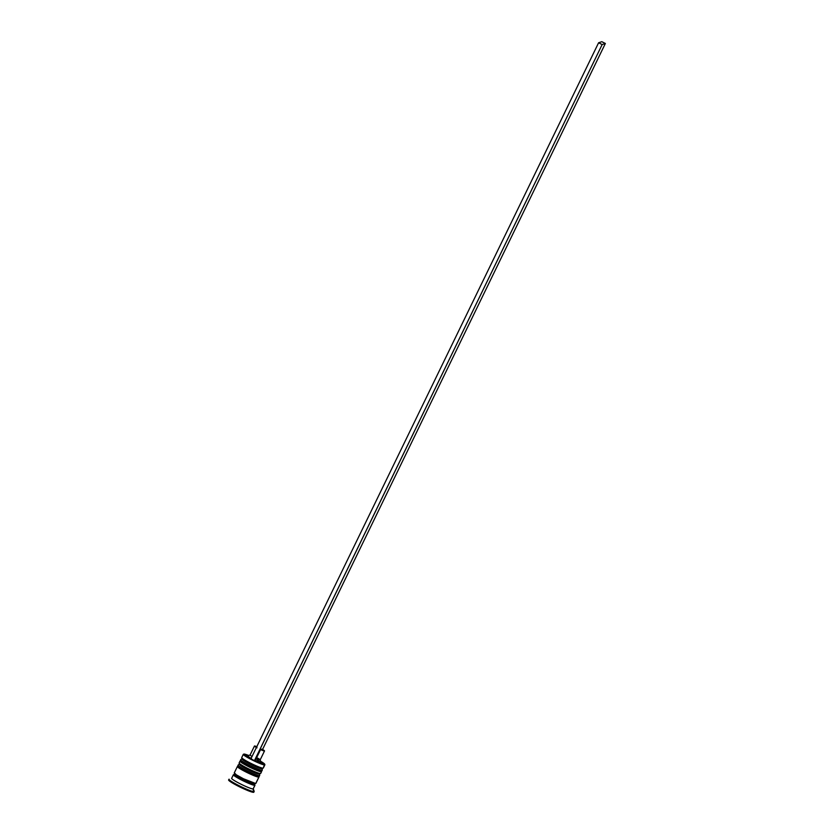 <?xml version="1.0" encoding="UTF-8"?>
<svg xmlns="http://www.w3.org/2000/svg" width="834" height="834" viewBox="0 0 834 834"><rect width="100%" height="100%" fill="white"/><g stroke="black" fill="none" stroke-linecap="round" stroke-linejoin="round"><path stroke-width="1.25" d="M262.095 770.564L261.303 771.252C262.022 772.461 256.997 770.47 246.228 765.268C238.368 760.629 240.755 761.39 240.505 760.076A11.999 1.188 25.9 0 0 250.242 766.123A11.999 1.188 25.9 0 0 261.991 770.647A11.999 1.188 25.9 0 0 262.095 770.564L262.272 770.199A11.999 1.188 -154.1 0 1 262.168 770.282A1.199 1.188 -108.5 0 0 261.615 768.677A1.199 1.188 71.5 0 1 262.168 770.282L261.991 770.647A1.199 1.188 71.5 0 1 260.406 771.189L259.937 771.189M242.194 759.023A1.199 1.188 -108.5 0 0 241.485 759.034L240.682 759.722A11.999 1.188 -154.1 0 0 250.408 765.768A11.999 1.188 -154.1 0 0 262.168 770.282L261.991 770.647A11.999 1.188 -154.1 0 1 250.513 766.258A11.999 1.188 -154.1 0 1 240.494 760.139M241.162 761.598L241.162 761.598A10.8 1.074 25.9 0 0 249.335 766.873A10.8 1.074 25.9 0 0 260.406 771.189A10.8 1.074 25.9 0 1 249.825 767.124A10.8 1.074 25.9 0 1 241.068 761.671M241.339 762.151L245.769 765.007M247.489 765.935L251.243 767.801M253.129 768.677L259.113 771.002M261.615 768.677L252.452 765.299L242.287 759.284A10.8 1.074 25.9 0 0 251.524 764.851A10.8 1.074 25.9 0 0 261.615 768.677A10.8 1.074 -154.1 0 1 250.554 764.371A10.8 1.074 -154.1 0 1 242.381 759.096A10.8 1.074 -154.1 0 0 242.287 759.169A10.8 1.074 -154.1 0 0 251.044 764.611A10.8 1.074 -154.1 0 0 261.615 768.677L261.615 768.677A10.8 1.074 25.9 0 0 261.626 768.677A10.8 1.074 -154.1 0 1 261.615 768.677L263.21 768.135A11.999 1.188 25.9 0 0 263.315 768.051L264.878 764.83A11.999 1.188 -154.1 0 1 264.774 764.914A11.999 1.188 25.9 0 0 264.878 764.695L264.691 764.173A11.603 1.157 -154.1 0 1 264.587 764.382L263.21 768.135L264.774 764.914A11.999 1.188 -154.1 0 1 253.025 760.399A11.999 1.188 -154.1 0 1 243.288 754.353A11.999 1.188 -154.1 0 1 243.403 754.27A11.999 1.188 25.9 0 0 243.392 754.27A11.999 1.188 25.9 0 0 252.483 760.128A11.999 1.188 25.9 0 0 264.774 764.914L264.503 763.892L260.688 761.306A11.603 1.157 -154.1 0 1 264.691 764.173M261.303 771.252A1.199 1.188 -108.5 0 0 261.991 770.647M240.672 759.784A11.999 1.188 25.9 0 0 250.68 765.904A11.999 1.188 25.9 0 0 262.168 770.282M259.489 775.933L258.696 776.621C259.416 777.83 254.391 775.839 243.622 770.637C235.761 765.998 238.149 766.759 237.898 765.445A11.999 1.188 25.9 0 0 247.635 771.492A11.999 1.188 25.9 0 0 259.384 776.016A11.999 1.188 25.9 0 0 259.489 775.933L259.666 775.578A11.999 1.188 -154.1 0 1 259.562 775.651A1.199 1.188 -108.5 0 0 259.009 774.046A1.199 1.188 71.5 0 1 259.562 775.651L259.384 776.016A1.199 1.188 71.5 0 1 257.789 776.558L257.331 776.558M239.587 764.392A1.199 1.188 -108.5 0 0 238.868 764.403A1.199 1.188 71.5 0 1 238.878 764.403L238.076 765.091A11.999 1.188 -154.1 0 0 247.802 771.137A11.999 1.188 -154.1 0 0 259.562 775.651L259.384 776.016A11.999 1.188 -154.1 0 1 247.906 771.627A11.999 1.188 -154.1 0 1 237.888 765.508M238.555 766.978L238.555 766.978A10.8 1.074 25.9 0 0 246.728 772.253A10.8 1.074 25.9 0 0 257.789 776.558A10.8 1.074 25.9 0 1 247.218 772.492A10.8 1.074 25.9 0 1 238.461 767.051M238.732 767.52L243.153 770.376M244.883 771.304L248.636 773.17M250.523 774.046L256.507 776.371M259.009 774.046L249.846 770.668L239.681 764.653A10.8 1.074 25.9 0 0 248.918 770.22A10.8 1.074 25.9 0 0 259.009 774.046A10.8 1.074 -154.1 0 1 247.948 769.74A10.8 1.074 -154.1 0 1 239.775 764.465A10.8 1.074 -154.1 0 0 239.681 764.538A10.8 1.074 -154.1 0 0 248.428 769.98A10.8 1.074 -154.1 0 0 259.009 774.046L259.009 774.046A10.8 1.074 25.9 0 0 259.02 774.046A10.8 1.074 -154.1 0 1 259.009 774.046L260.604 773.504A11.999 1.188 25.9 0 0 260.708 773.431L261.574 771.638A11.999 1.188 -154.1 0 1 261.469 771.721L260.604 773.504L261.469 771.721A11.999 1.188 -154.1 0 1 249.72 767.197A11.999 1.188 -154.1 0 1 239.983 761.15A11.999 1.188 -154.1 0 1 240.098 761.067A11.999 1.188 -154.1 0 1 240.432 761.046M258.696 776.621A1.199 1.188 -108.5 0 0 259.384 776.016M238.065 765.153A11.999 1.188 25.9 0 0 248.073 771.273A11.999 1.188 25.9 0 0 259.562 775.651M254.255 784.356A11.999 1.188 -154.1 0 1 254.975 785.242A11.999 1.188 -154.1 0 1 254.86 785.326L244.685 781.562L254.683 785.232A1.001 0.99 71.5 0 1 254.234 783.897A1.001 0.99 -108.5 0 0 254.683 785.232A11.801 1.168 -154.1 0 1 242.59 780.53A11.801 1.168 -154.1 0 1 233.666 774.765A1.001 0.99 -108.5 0 0 234.417 774.817A1.001 0.99 71.5 0 1 233.666 774.765L240.515 779.488L233.489 774.671A11.999 1.188 -154.1 0 1 234.521 774.776M234.886 774.442A10.8 1.074 25.9 0 0 243.893 779.946A10.8 1.074 25.9 0 0 254.234 783.897A10.8 1.074 -154.1 0 1 243.893 779.946A10.8 1.074 -154.1 0 1 234.886 774.442M248.813 755.531L243.935 754.082A11.603 1.157 -154.1 0 1 248.657 755.468M253.817 792.06L254.036 791.581A14.001 1.387 25.9 0 0 254.162 791.33L253.234 788.693A11.999 1.188 -154.1 0 1 253.129 788.901L253.692 792.3A14.001 1.387 25.9 0 0 253.817 792.206L254.162 791.487A14.001 1.387 -154.1 0 1 254.036 791.581A14.001 1.387 -154.1 0 1 240.328 786.306A14.001 1.387 -154.1 0 1 228.975 779.258A14.001 1.387 -154.1 0 1 229.1 779.164L229.1 779.164A14.001 1.387 25.9 0 0 239.702 786.003A14.001 1.387 25.9 0 0 254.036 791.581L253.129 788.901A11.999 1.188 25.9 0 0 253.234 788.818L254.975 785.242M234.354 772.889L236.356 774.828L243.434 778.747L255.736 783.533A11.999 1.188 25.9 0 0 255.84 783.449L258.967 777.007A11.999 1.188 -154.1 0 1 258.863 777.09L255.84 783.324M237.377 766.519L234.25 772.972A11.999 1.188 25.9 0 0 243.976 779.019A11.999 1.188 25.9 0 0 255.736 783.533L258.863 777.09A11.999 1.188 -154.1 0 1 247.114 772.565A11.999 1.188 -154.1 0 1 237.377 766.519A11.999 1.188 -154.1 0 1 237.492 766.446A11.999 1.188 -154.1 0 1 237.826 766.415M253.953 784.127L254.975 785.117L253.129 788.901L254.86 785.326A11.999 1.188 -154.1 0 1 243.111 780.801A11.999 1.188 -154.1 0 1 233.384 774.755A11.999 1.188 -154.1 0 1 233.489 774.671L234.917 774.88M250.137 754.958A5.598 0.553 25.9 0 0 250.096 754.999A5.598 0.553 25.9 0 0 252.045 756.459A5.598 0.553 -154.1 0 1 250.137 754.958L247.489 755.865A7.6 0.751 25.9 0 0 251.076 758.45M256.392 747.504A5.598 0.553 -154.1 0 1 254.443 746.044A5.598 0.553 -154.1 0 1 254.485 746.003A5.598 0.553 -154.1 0 1 256.799 746.68M254.443 746.044L250.096 754.999L247.417 755.958L251.493 758.669M250.898 758.825A11.603 1.157 -154.1 0 1 243.924 754.092L250.951 758.857M256.997 747.837L254.485 746.003L256.987 746.753M255.058 760.452L264.587 764.382A11.603 1.157 -154.1 0 1 254.506 760.629L255.058 760.452A7.6 0.751 25.9 0 0 261.094 762.464L255.058 760.452L256.205 758.565L255.058 760.452M257.028 759.795L261.105 762.505L260.166 759.826A5.598 0.553 -154.1 0 1 256.205 758.565A5.598 0.553 25.9 0 0 260.166 759.889L264.514 750.934A5.598 0.553 -154.1 0 1 260.552 749.61L256.205 758.565L260.552 749.61L261.959 749.14A5.598 0.553 -154.1 0 1 264.514 750.934M228.975 779.258L228.631 779.967A14.001 1.387 25.9 0 0 239.973 787.025A14.001 1.387 25.9 0 0 253.692 792.3L248.709 790.924L239.348 786.712L231.081 782.136L228.756 779.873M233.384 774.755L231.643 778.341A11.999 1.188 25.9 0 0 241.37 784.387A11.999 1.188 25.9 0 0 253.129 788.901A11.999 1.188 -154.1 0 1 240.838 784.116A11.999 1.188 -154.1 0 1 231.748 778.258L231.664 778.289M244.685 781.562L242.569 780.541L244.675 781.541M254.683 785.232L253.797 784.054M235.073 774.963L233.666 774.765M258.665 776.475L258.863 777.09L256.163 776.485L246.562 772.305L239.483 768.385L237.377 766.644L238.003 766.436M239.368 768.051L241.631 769.501M252.316 774.828L255.371 776.016M239.983 761.15L239.118 762.943A11.999 1.188 25.9 0 0 248.845 768.99A11.999 1.188 25.9 0 0 260.604 773.504A11.999 1.188 -154.1 0 1 249.387 769.25A11.999 1.188 -154.1 0 1 239.118 763.079A11.999 1.188 -154.1 0 1 239.222 762.86M261.271 771.106L261.469 771.721L258.78 771.116L251.295 767.958L242.089 763.006L239.983 761.275L240.619 761.067M241.985 762.683L244.237 764.132M254.923 769.459L257.977 770.647M243.288 754.353L241.724 757.574A11.999 1.188 25.9 0 0 251.451 763.621A11.999 1.188 25.9 0 0 263.21 768.135A11.999 1.188 -154.1 0 1 251.993 763.881A11.999 1.188 -154.1 0 1 241.724 757.699A11.999 1.188 -154.1 0 1 241.839 757.491M243.392 754.27L243.924 754.092A11.603 1.157 -154.1 0 1 243.935 754.082L243.403 754.27M257.612 758.096A5.598 0.553 -154.1 0 1 260.166 759.826M261.959 749.14L264.461 750.975L260.552 749.61L261.959 749.14M250.867 758.877L254.506 760.629L602.158 44.546L254.433 760.66L250.867 758.877L598.593 42.774L250.867 758.877M601.814 41.7L598.593 42.774L601.814 41.7L605.369 43.472L602.158 44.546L598.593 42.774L602.158 44.546L605.369 43.472L601.814 41.7M262.554 749.474L605.369 43.472L262.554 749.474M262.272 770.199L261.959 768.562M242.162 758.95L241.485 759.034M259.666 775.578L259.353 773.931M239.556 764.319L238.868 764.403M254.808 783.387L254.13 784.367M234.333 774.849L234.886 773.639M239.118 763.079L239.681 764.663M241.724 757.699L242.287 759.294"/></g></svg>
